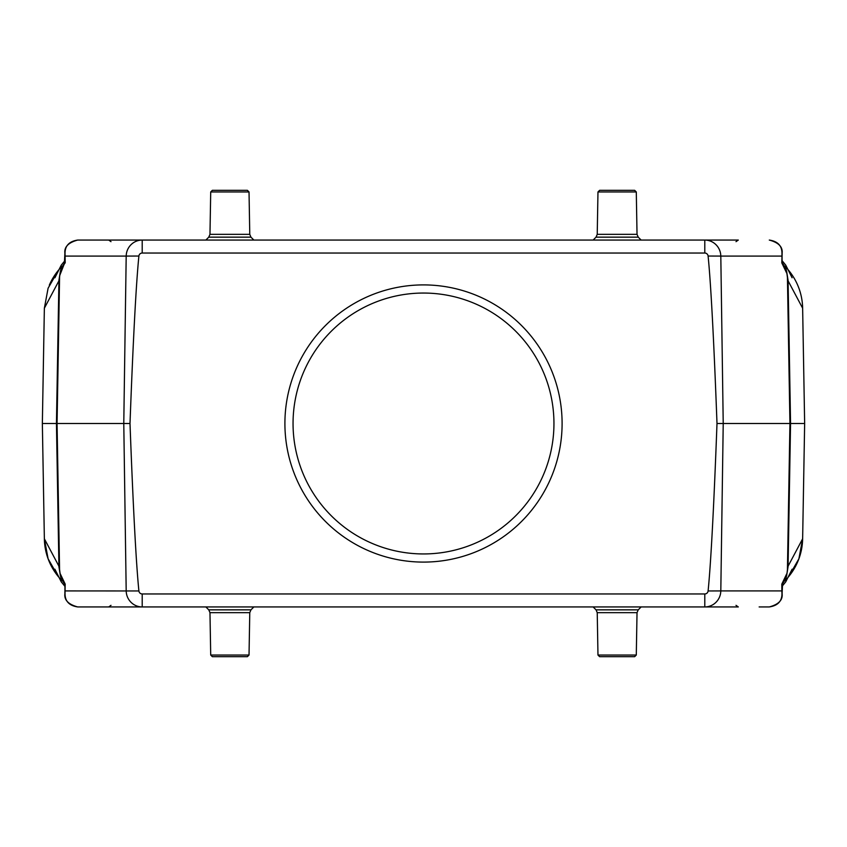 <?xml version="1.0" encoding="UTF-8"?>
<svg xmlns="http://www.w3.org/2000/svg" width="847" height="847" viewBox="0 0 847 847"><rect width="100%" height="100%" fill="white"/><g stroke="black" fill="none" stroke-linecap="round" stroke-linejoin="round"><path stroke-width="1.27" d="M708.103 590.962A3.314 3.314 0 0 1 704.799 593.959L142.201 593.959A3.314 3.314 0 0 1 138.897 590.962A934.4 16.305 89.2 0 1 130.004 423.5A934.4 16.305 90.8 0 1 138.897 256.038A3.314 3.314 0 0 1 142.201 253.041L704.799 253.041A3.314 3.314 0 0 1 708.103 256.038L720.808 256.08L723.222 423.5L720.808 590.92L781.876 590.92L781.792 584.144L787.022 573.207L787.784 566.749L787.022 573.207L787.784 566.749L802.638 538.787L804.65 423.5L716.996 423.5A934.4 16.305 90.8 0 1 708.103 590.962L720.808 590.92A16.305 16.008 -90 0 1 704.799 606.939L77.712 606.939C68.491 604.451 64.213 600.121 64.859 593.969L64.859 593.821M64.88 593.08L65.06 590.846A4.076 0.646 0.8 0 0 65.124 590.92L138.897 590.962M87.855 606.939L142.201 606.939A16.305 16.008 90 0 1 126.192 590.92L123.778 423.5L130.004 423.5M65.081 263.015A2.446 2.308 166.2 0 0 65.145 262.549L64.848 253.92L64.383 263.915A2.446 2.446 36.7 0 0 64.859 262.454L59.597 275.826L57.067 423.5L123.778 423.5L126.192 256.08L138.897 256.038M708.103 256.038A934.4 16.305 89.2 0 1 716.996 423.5M64.88 253.92L65.028 253.147C65.092 245.683 69.316 241.31 77.712 240.061L716.202 240.061M142.201 253.041L142.201 240.061L87.855 240.061M704.799 253.041L704.799 240.061L738.298 240.061L736.001 241.67M782.12 593.08L782.617 583.085A2.446 2.446 -143.3 0 0 782.141 584.546L781.972 593.853C781.908 601.317 777.684 605.69 769.288 606.939L759.145 606.939M704.799 593.959L704.799 606.939L737.896 606.939M59.597 275.826L59.216 280.251L44.362 308.213L42.35 423.5L44.362 538.787L59.216 566.749L59.978 573.207L65.208 584.144L64.848 593.08M59.597 571.174L57.067 423.5L42.35 423.5M804.65 423.5L802.638 308.213L787.784 280.251L787.022 273.793L781.792 262.856L782.152 253.92L781.855 262.549A2.446 2.308 13.8 0 0 781.919 263.015L781.972 253.147C781.908 245.683 777.684 241.31 769.288 240.061C778.509 242.549 782.787 246.879 782.141 253.031L782.12 253.92M44.362 538.787A61.069 61.069 0 0 0 59.862 578.385A61.069 61.069 0 0 1 44.362 538.787L48.099 558.776L58.178 576.415M54.896 569.237L61.302 581.931L60.719 575.96L64.414 583.128M59.216 566.749L60.126 573.821M58.178 270.585L48.099 288.224L44.362 308.213M64.414 263.872L60.719 271.04L61.302 265.069L54.896 277.763M59.978 273.793L59.216 280.251L59.978 273.793M792.104 277.763L785.698 265.069L786.281 271.04L782.586 263.872M787.784 280.251L786.874 273.179M788.822 576.405L798.89 558.798L802.638 538.787A61.069 61.069 0 0 1 787.138 578.385A61.069 61.069 0 0 0 802.638 538.787M782.586 583.128L786.281 575.96L785.698 581.931L792.104 569.237M802.638 308.213A61.069 61.069 0 0 0 787.138 268.615A61.069 61.069 0 0 1 802.638 308.213M59.862 268.615A61.069 61.069 0 0 0 49.317 285.164A61.069 61.069 0 0 1 59.862 268.615M782.12 593.101L782.141 593.969C782.787 600.121 778.509 604.451 769.288 606.939M65.06 590.846L65.145 584.451A2.446 2.308 -166.2 0 0 65.081 583.985L65.028 593.853C65.092 601.317 69.316 605.69 77.712 606.939M781.972 593.853L781.876 590.92A4.076 0.646 179.2 0 0 781.94 590.846M65.028 253.147L65.208 262.856M64.88 253.899L64.859 253.031C64.213 246.879 68.491 242.549 77.712 240.061M64.478 583.234L64.383 583.085A2.446 2.446 -36.7 0 1 64.859 584.546L64.467 583.212M782.522 263.766L782.617 263.915A2.446 2.446 143.3 0 1 782.141 262.454L782.533 263.788M65.06 256.154A4.076 0.646 -0.8 0 1 65.124 256.08L126.192 256.08A16.305 16.008 90 0 1 142.201 240.061M64.637 263.576A2.446 2.435 58.3 0 0 64.933 262.39L64.933 254.386A4.076 3.388 -7.2 0 1 65.05 253.729M704.799 240.061A16.305 16.008 -90 0 1 720.808 256.08L781.876 256.08A4.076 0.646 0.8 0 1 781.94 256.154M782.12 253.899L781.972 253.147M781.95 253.729A4.076 3.388 7.2 0 1 782.067 254.386L782.067 262.39A2.446 2.435 121.7 0 0 782.363 263.576M782.363 583.424A2.446 2.435 -121.7 0 0 782.067 584.61L782.067 592.614A4.076 3.388 172.8 0 1 781.95 593.271M64.88 593.101L65.028 593.853M64.637 583.424A2.446 2.435 -58.3 0 1 64.933 584.61L64.933 592.614A4.076 3.388 7.2 0 0 65.05 593.271M636.288 655.049L634.657 656.679L599.602 656.679L597.971 655.049L597.23 612.667L637.029 612.667L636.288 655.049L597.971 655.049M249.029 655.049L247.398 656.679L212.343 656.679L210.712 655.049L209.971 612.667L249.77 612.667L249.029 655.049L210.712 655.049M210.712 191.951L212.343 190.321L247.398 190.321L249.029 191.951L249.77 234.333L209.971 234.333L210.712 191.951L249.029 191.951M597.971 191.951L599.602 190.321L634.657 190.321L636.288 191.951L637.029 234.333L597.23 234.333L597.971 191.951L636.288 191.951M562.101 423.5A138.601 138.601 0 0 1 354.205 543.53A138.601 138.601 0 0 1 354.205 303.47A138.601 138.601 0 0 1 562.101 423.5M303.946 475.686A130.449 130.449 0 0 0 553.949 423.5A130.449 130.449 0 0 0 396.841 295.804A130.449 130.449 0 0 0 303.946 475.686M142.201 606.939L142.201 593.959M64.817 262.888A24.457 24.383 -90 0 0 60.423 271.04L58.93 280.251L56.442 423.5L58.93 566.749L60.423 575.96A24.457 24.383 90 0 0 64.817 584.112M787.403 275.826L789.933 423.5L787.403 571.174M782.183 262.888A24.457 24.383 -90 0 1 786.577 271.04L788.07 280.251L790.558 423.5L788.07 566.749L786.577 575.96A24.457 24.383 90 0 1 782.183 584.112M593.133 606.939L596.044 609.851L638.225 609.851L641.137 606.939M205.863 606.939L208.775 609.851L250.956 609.851L253.867 606.939M253.867 240.061L250.956 237.149L208.775 237.149L205.863 240.061M641.137 240.061L638.225 237.149L596.044 237.149L593.133 240.061M110.999 241.67L108.702 240.061M736.001 605.33L738.298 606.939M110.999 605.33L108.702 606.939M782.141 593.821L782.152 593.08M64.859 253.179L64.848 253.92M782.141 253.179L782.152 253.92M785.698 581.931L782.152 586.23M61.302 581.931L64.848 586.23M61.302 265.069L64.848 260.77M785.698 265.069L782.152 260.77M638.225 609.851L637.029 612.667M596.044 609.851L597.23 612.667M250.956 609.851L249.77 612.667M208.775 609.851L209.971 612.667M208.775 237.149L209.971 234.333M250.956 237.149L249.77 234.333M596.044 237.149L597.23 234.333M638.225 237.149L637.029 234.333"/></g></svg>

